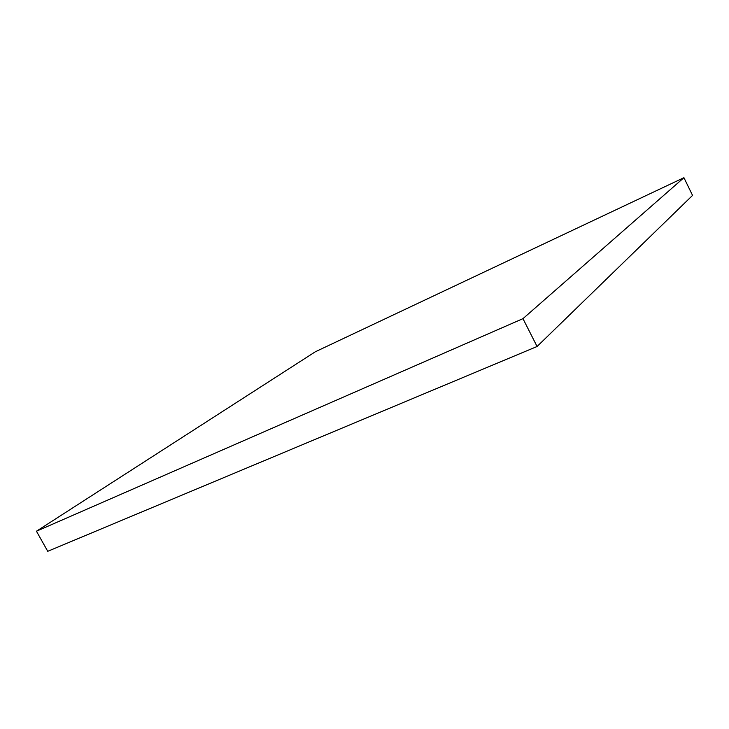 <?xml version="1.0" encoding="UTF-8"?>
<svg xmlns="http://www.w3.org/2000/svg" width="729" height="729" viewBox="0 0 729 729"><rect width="100%" height="100%" fill="white"/><g stroke="black" fill="none" stroke-linecap="round" stroke-linejoin="round"><path stroke-width="1.09" d="M36.45 531.222L47.74 551.306L537.082 346.494L692.55 195.408L683.93 177.694L315.338 351.77L36.45 531.222L522.966 318.655L537.082 346.494M522.966 318.655L683.93 177.694"/></g></svg>
